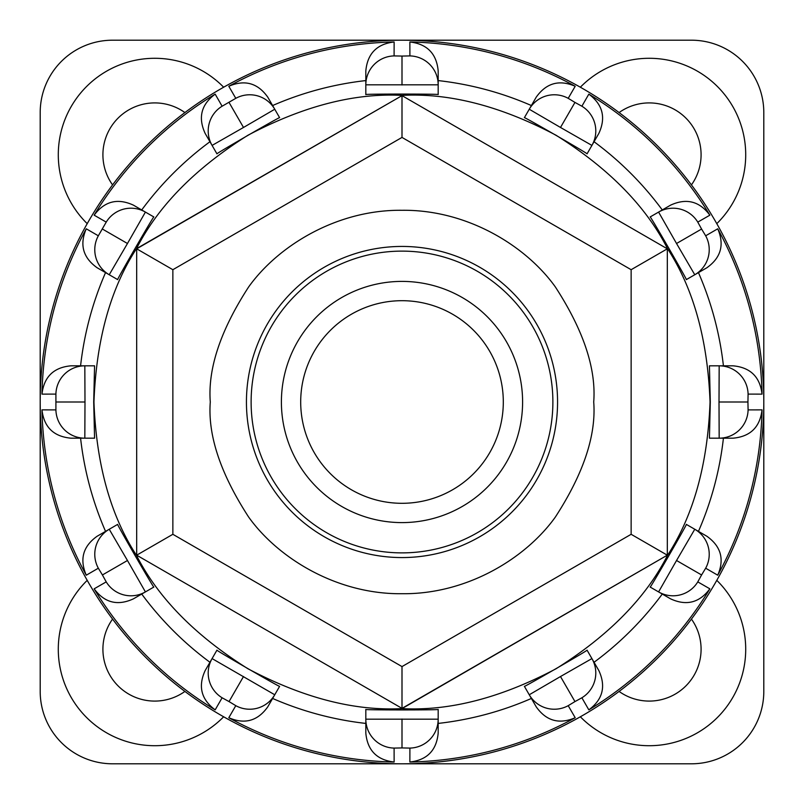 <?xml version="1.0" encoding="UTF-8"?>
<svg xmlns="http://www.w3.org/2000/svg" width="804" height="804" viewBox="0 0 804 804"><rect width="100%" height="100%" fill="white"/><g stroke="black" fill="none" stroke-linecap="round" stroke-linejoin="round"><path stroke-width="1.21" d="M503.304 402A101.304 101.304 0 0 1 402 503.304A101.304 101.304 0 0 1 300.696 402A101.304 101.304 0 0 1 402 300.696A101.304 101.304 0 0 1 503.304 402M522.6 402A120.6 120.6 0 0 1 402 522.6A120.6 120.6 0 0 1 281.4 402A120.6 120.6 0 0 1 402 281.4A120.6 120.6 0 0 1 522.6 402M394.101 748.092A28.944 28.924 180 0 1 365.82 719.178L365.82 733.077C367.428 750.363 376.865 760.011 394.131 762.031L394.101 748.092L402 747.931L409.899 748.092L409.869 762.031C427.115 760.031 436.552 750.383 438.18 733.077L438.18 719.178A28.944 28.924 180 0 1 409.899 748.092M402 763.8A361.8 361.8 0 0 0 763.8 402A361.8 361.8 0 0 0 402 40.2A361.8 361.8 0 0 0 40.2 402A361.8 361.8 0 0 0 402 763.8M409.899 55.908A28.944 28.924 -0 0 1 438.18 84.822L438.18 70.923C436.572 53.637 427.135 43.989 409.869 41.969L409.899 55.908L402 56.069L394.101 55.908L394.131 41.969C376.885 43.969 367.448 53.617 365.82 70.923L365.82 84.822A28.944 28.924 0 0 1 394.101 55.908M409.869 41.969A360.112 360.112 0 0 1 575.202 86.269L568.207 98.329L574.96 102.42L560.499 127.464L591.915 145.413L598.869 133.374C606.115 117.595 602.769 104.52 588.829 94.138A360.112 360.112 0 0 1 709.862 215.17L697.782 222.115L701.58 229.039L676.536 243.501L694.767 274.747L706.806 267.792C720.977 257.762 724.615 244.758 717.731 228.798A360.112 360.112 0 0 1 762.031 394.131L748.092 394.101L747.931 402L719.007 402L719.178 438.18L733.077 438.18C750.363 436.572 760.011 427.135 762.031 409.869A360.112 360.112 0 0 1 717.731 575.202L705.671 568.207L701.58 574.96L676.536 560.499L658.587 591.915L670.626 598.869C686.405 606.115 699.48 602.769 709.862 588.829A360.112 360.112 0 0 1 588.829 709.862L581.885 697.782L574.96 701.58L560.499 676.536L529.253 694.767L536.208 706.806C546.238 720.977 559.242 724.615 575.202 717.731A360.112 360.112 0 0 1 409.869 762.031M588.829 94.138L581.885 106.218L574.96 102.42M717.731 228.798L705.671 235.793L701.58 229.039M762.031 409.869L748.092 409.899L747.931 402M709.862 588.829L697.782 581.885L701.58 574.96M575.202 717.731L568.207 705.671L574.96 701.58M251.119 402A150.881 150.881 0 0 0 402 552.881A150.881 150.881 0 0 0 552.881 402A150.881 150.881 0 0 0 402 251.119A150.881 150.881 0 0 0 251.119 402M667.541 248.687C693.53 288.646 707.701 339.74 710.053 402C707.701 464.25 693.53 515.354 667.541 555.313C645.934 597.794 608.769 635.612 556.026 668.777C500.942 697.872 449.597 711.148 402 708.615C354.403 711.148 303.068 697.872 247.974 668.777C195.241 635.622 158.066 597.794 136.459 555.313C110.47 515.354 96.299 464.26 93.947 402C96.299 339.75 110.47 288.646 136.459 248.687C158.066 206.206 195.231 168.388 247.974 135.223C303.058 106.128 354.403 92.852 402 95.385C449.597 92.852 500.932 106.128 556.026 135.223C608.759 168.378 645.934 206.206 667.541 248.687L631.14 269.702L631.14 534.298L667.32 555.182L402 708.364L402 666.586L172.86 534.298L172.86 269.702L402 137.414L631.14 269.702M748.092 409.899A28.944 28.924 90 0 1 719.178 438.18L709.429 438.18L710.294 402L709.429 365.82L719.178 365.82A28.944 28.924 90 0 1 748.092 394.101M762.031 394.131C760.031 376.885 750.383 367.448 733.077 365.82L723.419 365.82A323.449 323.449 0 0 0 698.455 272.616L706.806 267.792M705.671 235.793A28.944 28.924 60 0 1 694.767 274.747L686.335 279.611C688.043 281.239 649.632 214.688 650.155 216.949L658.587 212.085A28.944 28.924 60 0 1 697.782 222.115M709.862 215.17C699.51 201.231 686.435 197.884 670.626 205.131L662.275 209.955A323.449 323.449 0 0 0 594.045 141.725L598.869 133.374M581.885 106.218A28.944 28.924 30 0 1 591.915 145.413L587.051 153.845C589.342 154.398 522.801 115.967 524.389 117.665L529.253 109.233A28.944 28.924 30 0 1 568.207 98.329M575.202 86.269C559.272 79.375 546.268 83.013 536.208 97.194L531.384 105.545A323.449 323.449 0 0 0 438.18 80.581L438.18 70.923M438.18 94.57C440.441 93.897 363.599 93.887 365.82 94.57L365.82 84.822L438.18 84.822L438.18 94.57M365.82 70.923L365.82 80.581A323.449 323.449 0 0 0 272.616 105.545L267.792 97.194C257.762 83.023 244.758 79.385 228.798 86.269A360.112 360.112 0 0 1 394.131 41.969M222.115 106.218L235.793 98.329A28.944 28.924 -30 0 1 274.747 109.233L279.611 117.665C281.239 115.957 214.688 154.368 216.949 153.845L212.085 145.413A28.944 28.924 -30 0 1 222.115 106.218L215.17 94.138C201.231 104.49 197.884 117.565 205.131 133.374L212.085 145.413L243.501 127.464L274.747 109.233L267.792 97.194M205.131 133.374L209.955 141.725A323.449 323.449 0 0 0 141.725 209.955L133.374 205.131C117.595 197.884 104.52 201.231 94.138 215.17A360.112 360.112 0 0 1 215.17 94.138M98.329 235.793L106.218 222.115A28.944 28.924 -60 0 1 145.413 212.085L153.845 216.949C154.398 214.658 115.967 281.199 117.665 279.611L109.233 274.747A28.944 28.924 -60 0 1 98.329 235.793L86.269 228.798C79.375 244.728 83.013 257.732 97.194 267.792L109.233 274.747L127.464 243.501L145.413 212.085L133.374 205.131M97.194 267.792L105.545 272.616A323.449 323.449 0 0 0 80.581 365.82L70.923 365.82C53.637 367.428 43.989 376.865 41.969 394.131A360.112 360.112 0 0 1 86.269 228.798M55.908 409.899L55.908 394.101A28.944 28.924 -90 0 1 84.822 365.82L94.57 365.82L93.706 402L94.57 438.18L84.822 438.18A28.944 28.924 -90 0 1 55.908 409.899L41.969 409.869C43.969 427.115 53.617 436.552 70.923 438.18L84.822 438.18L84.993 402L84.822 365.82L70.923 365.82M394.131 762.031A360.112 360.112 0 0 1 228.798 717.731L235.793 705.671L229.039 701.58L222.115 697.782L215.17 709.862A360.112 360.112 0 0 1 94.138 588.829L106.218 581.885L102.42 574.96L127.464 560.499L109.233 529.253L97.194 536.208C83.023 546.238 79.385 559.242 86.269 575.202A360.112 360.112 0 0 1 41.969 409.869M86.269 575.202L98.329 568.207L102.42 574.96M55.908 394.101L41.969 394.131M106.218 222.115L94.138 215.17M235.793 98.329L228.798 86.269M228.798 717.731C244.728 724.625 257.732 720.987 267.792 706.806L274.747 694.767A28.944 28.924 -150 0 1 235.793 705.671M365.82 733.077L365.82 723.419A323.449 323.449 0 0 1 272.616 698.455L267.792 706.806M536.208 706.806L531.384 698.455A323.449 323.449 0 0 1 438.18 723.419L438.18 733.077M568.207 705.671A28.944 28.924 150 0 1 529.253 694.767L524.389 686.335C522.761 688.043 589.312 649.632 587.051 650.155L591.915 658.587A28.944 28.924 150 0 1 581.885 697.782M588.829 709.862C602.769 699.51 606.115 686.435 598.869 670.626L591.915 658.587L560.499 676.536M670.626 598.869L662.275 594.045A323.449 323.449 0 0 1 594.045 662.275L598.869 670.626M697.782 581.885A28.944 28.924 120 0 1 658.587 591.915L650.155 587.051C649.602 589.342 688.033 522.801 686.335 524.389L694.767 529.253A28.944 28.924 120 0 1 705.671 568.207M717.731 575.202C724.625 559.272 720.987 546.268 706.806 536.208L694.767 529.253L676.536 560.499M733.077 438.18L723.419 438.18A323.449 323.449 0 0 1 698.455 531.384L706.806 536.208M733.077 365.82L719.178 365.82L719.007 402M670.626 205.131L658.587 212.085L676.536 243.501M536.208 97.194L529.253 109.233L560.499 127.464M97.194 536.208L105.545 531.384A323.449 323.449 0 0 1 80.581 438.18L70.923 438.18M98.329 568.207A28.944 28.924 -120 0 1 109.233 529.253L117.665 524.389C115.957 522.761 154.368 589.312 153.845 587.051L145.413 591.915A28.944 28.924 -120 0 1 106.218 581.885M94.138 588.829C104.49 602.769 117.565 606.115 133.374 598.869L145.413 591.915L127.464 560.499M222.115 697.782A28.944 28.924 -150 0 1 212.085 658.587L205.131 670.626C197.884 686.405 201.231 699.48 215.17 709.862M205.131 670.626L209.955 662.275A323.449 323.449 0 0 1 141.725 594.045L133.374 598.869M274.747 694.767L212.085 658.587L216.949 650.155C214.658 649.602 281.199 688.033 279.611 686.335L274.747 694.767M365.82 709.429C363.559 710.103 440.401 710.113 438.18 709.429L438.18 719.178L365.82 719.178L365.82 709.429M402 95.385L402 137.414M136.459 248.687L402 95.636L136.68 248.818L172.86 269.702M136.459 555.313L172.86 534.298M402 708.615L667.32 555.182L667.32 248.818L402 95.636M136.68 248.818L136.68 555.182L402 708.364M87.214 580.347A96.48 96.48 0 0 0 118.278 738.544A96.48 96.48 0 0 0 223.653 716.786M112.57 619.09A51.858 51.858 0 0 0 184.91 691.43M580.347 716.786A96.48 96.48 0 0 0 745.71 649.23A96.48 96.48 0 0 0 716.786 580.347M619.09 691.43A51.858 51.858 0 0 0 691.43 619.09M223.653 87.214A96.48 96.48 0 0 0 58.29 154.77A96.48 96.48 0 0 0 87.214 223.653M184.91 112.57A51.858 51.858 0 0 0 112.57 184.91M716.786 223.653A96.48 96.48 0 0 0 685.722 65.456A96.48 96.48 0 0 0 580.347 87.214M691.43 184.91A51.858 51.858 0 0 0 619.09 112.57M40.2 112.56A72.36 72.36 0 0 1 112.56 40.2L691.44 40.2A72.36 72.36 0 0 1 763.8 112.56L763.8 691.44A72.36 72.36 0 0 1 691.44 763.8L112.56 763.8A72.36 72.36 0 0 1 40.2 691.44L40.2 112.56M210.286 402C207.723 435.326 220.507 473.667 248.627 517.032C278.043 558.207 336.916 594.478 402 593.714C467.084 594.478 525.957 558.207 555.373 517.032C583.493 473.667 596.277 435.326 593.714 402C596.277 368.674 583.493 330.333 555.373 286.968C525.957 245.793 467.084 209.522 402 210.286C336.916 209.522 278.043 245.793 248.627 286.968C220.507 330.333 207.723 368.674 210.286 402M557.564 402A155.564 155.564 0 0 1 402 557.564A155.564 155.564 0 0 1 246.436 402A155.564 155.564 0 0 1 402 246.436A155.564 155.564 0 0 1 557.564 402M243.501 676.536L229.039 701.58M402 747.931L402 719.007M402 56.069L402 84.993M229.039 102.42L243.501 127.464M102.42 229.039L127.464 243.501M56.069 402L84.993 402M631.14 534.298L402 666.586"/></g></svg>
